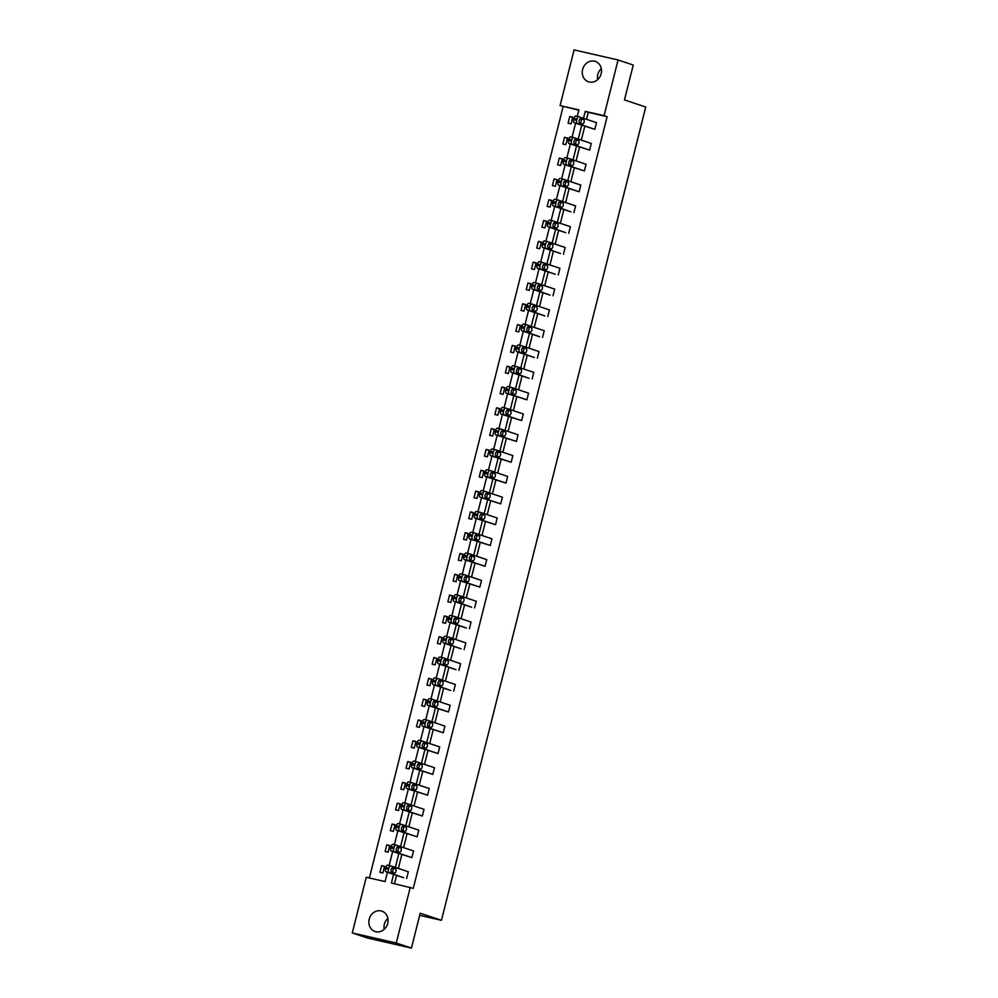 <?xml version="1.0" encoding="UTF-8"?>
<svg xmlns="http://www.w3.org/2000/svg" width="998" height="998" viewBox="0 0 998 998"><rect width="100%" height="100%" fill="white"/><g stroke="black" fill="none" stroke-linecap="round" stroke-linejoin="round"><path stroke-width="1.5" d="M597.64 79.64A10.741 9.506 108.5 0 1 597.79 74.563A10.741 9.506 108.5 0 1 601.307 68.65M601.158 73.727A10.741 9.506 108.5 0 1 588.483 81.786A10.741 9.506 108.5 0 1 582.607 69.486A10.741 9.506 108.5 0 1 595.295 61.427A10.741 9.506 108.5 0 1 601.158 73.727M384.205 929.35A10.741 9.506 108.5 0 1 384.355 924.273A10.741 9.506 108.5 0 1 387.885 918.36M387.723 923.437A10.741 9.506 108.5 0 1 375.048 931.496A10.741 9.506 108.5 0 1 369.185 919.195A10.741 9.506 108.5 0 1 381.86 911.137A10.741 9.506 108.5 0 1 387.723 923.437M578.852 110.204L560.09 105.588L574.075 49.9L618.074 59.967L633.243 65.045L624.486 99.925L645.731 107.035L441.453 920.318L420.195 913.22L411.438 948.1L367.439 938.033L352.269 932.955L366.254 877.267L385.103 881.571L387.424 872.314M563.121 106.611L369.372 877.978M411.438 948.1L396.268 943.023L352.269 932.955M419.671 915.341L441.453 920.318M573.551 137.537L570.681 136.876A2.757 1.272 -77.1 0 0 570.631 136.863A2.757 1.272 -77.1 0 0 568.798 139.134L568.473 140.469A2.757 1.272 -77.1 0 0 569.01 143.55L589.606 150.124L571.979 144.223A2.757 1.272 102.9 0 1 571.442 141.155L571.779 139.82A2.757 1.272 102.9 0 1 573.601 137.537A2.757 1.272 102.9 0 1 573.663 137.562L591.278 143.45L589.606 150.124M560.177 178.48L560.227 178.492A2.757 1.272 -77.1 0 0 560.177 178.48A2.757 1.272 -77.1 0 0 558.344 180.763L558.019 182.098A2.757 1.272 -77.1 0 0 558.556 185.166L579.152 191.741L561.525 185.84A2.757 1.272 102.9 0 1 560.988 182.771L561.325 181.436A2.757 1.272 102.9 0 1 563.146 179.166A2.757 1.272 102.9 0 1 563.209 179.178L580.824 185.067L579.152 191.741M552.643 220.77L549.773 220.109A2.757 1.272 -77.1 0 0 549.723 220.096A2.757 1.272 -77.1 0 0 547.89 222.379L547.565 223.714A2.757 1.272 -77.1 0 0 548.102 226.783L565.716 232.671L551.071 227.469A2.757 1.272 102.9 0 1 550.534 224.388L550.871 223.053A2.757 1.272 102.9 0 1 552.692 220.783A2.757 1.272 102.9 0 1 552.755 220.795L570.369 226.683L568.698 233.357M542.188 262.387L539.319 261.738A2.757 1.272 -77.1 0 1 539.319 261.738A2.757 1.272 -77.1 0 0 537.435 263.996L537.111 265.331A2.757 1.272 -77.1 0 0 537.648 268.4L555.262 274.288L540.617 269.086A2.757 1.272 102.9 0 1 540.08 266.004L540.417 264.67A2.757 1.272 102.9 0 1 542.238 262.399A2.757 1.272 102.9 0 1 542.301 262.412L559.915 268.3L558.244 274.974M531.734 304.003L528.878 303.355A2.757 1.272 -77.1 0 0 528.815 303.33A2.757 1.272 -77.1 0 0 526.981 305.613L526.657 306.947A2.757 1.272 -77.1 0 0 527.194 310.016L544.808 315.917L530.175 310.702A2.757 1.272 102.9 0 1 529.626 307.621L529.963 306.299A2.757 1.272 102.9 0 1 531.784 304.016A2.757 1.272 102.9 0 1 531.847 304.028L549.461 309.929L547.79 316.591M521.28 345.62L518.424 344.971A2.757 1.272 -77.1 0 0 518.361 344.959A2.757 1.272 -77.1 0 0 516.54 347.229L516.203 348.564A2.757 1.272 -77.1 0 0 516.739 351.633L534.354 357.534L519.721 352.319A2.757 1.272 102.9 0 1 519.172 349.25L519.509 347.915A2.757 1.272 102.9 0 1 521.33 345.632A2.757 1.272 102.9 0 1 521.393 345.645L539.007 351.546L537.336 358.207M507.907 386.575L507.97 386.588A2.757 1.272 -77.1 0 0 507.907 386.575A2.757 1.272 -77.1 0 0 506.086 388.846L505.749 390.181A2.757 1.272 -77.1 0 0 506.285 393.262L526.882 399.824L509.267 393.936A2.757 1.272 102.9 0 1 508.718 390.867L509.055 389.532A2.757 1.272 102.9 0 1 510.876 387.249A2.757 1.272 102.9 0 1 510.939 387.261L528.553 393.162L526.882 399.824M500.372 428.866L497.515 428.204A2.757 1.272 -77.1 0 0 497.453 428.192A2.757 1.272 -77.1 0 0 495.632 430.462L495.295 431.797A2.757 1.272 -77.1 0 0 495.831 434.879L516.428 441.453L498.813 435.552A2.757 1.272 102.9 0 1 498.264 432.483L498.601 431.148A2.757 1.272 102.9 0 1 500.422 428.866A2.757 1.272 102.9 0 1 500.485 428.891L518.099 434.779L516.428 441.453M489.918 470.482L487.061 469.821A2.757 1.272 -77.1 0 0 486.999 469.809A2.757 1.272 -77.1 0 0 485.178 472.079L484.841 473.414A2.757 1.272 -77.1 0 0 485.377 476.495L505.974 483.069L488.359 477.169A2.757 1.272 102.9 0 1 487.81 474.1L488.147 472.765A2.757 1.272 102.9 0 1 489.968 470.482A2.757 1.272 102.9 0 1 490.03 470.507L507.645 476.395L505.974 483.069M479.464 512.099L476.607 511.438A2.757 1.272 -77.1 0 0 476.545 511.425A2.757 1.272 -77.1 0 0 474.724 513.708L474.387 515.043A2.757 1.272 -77.1 0 0 474.923 518.112L495.519 524.686L477.905 518.798A2.757 1.272 102.9 0 1 477.356 515.716L477.693 514.382A2.757 1.272 102.9 0 1 479.514 512.111A2.757 1.272 102.9 0 1 479.576 512.124L497.191 518.012L495.519 524.686M469.01 553.715L466.153 553.054A2.757 1.272 -77.1 0 0 466.091 553.042A2.757 1.272 -77.1 0 0 464.27 555.325L463.933 556.659A2.757 1.272 -77.1 0 0 464.469 559.728L485.065 566.303L467.451 560.414A2.757 1.272 102.9 0 1 466.902 557.333L467.239 555.998A2.757 1.272 102.9 0 1 469.06 553.728A2.757 1.272 102.9 0 1 469.122 553.74L486.737 559.629L485.065 566.303M458.556 595.332L455.699 594.683A2.757 1.272 -77.1 0 0 455.637 594.658A2.757 1.272 -77.1 0 0 453.816 596.941L453.479 598.276A2.757 1.272 -77.1 0 0 454.015 601.345L471.642 607.246L456.997 602.031A2.757 1.272 102.9 0 1 456.448 598.95L456.785 597.615A2.757 1.272 102.9 0 1 458.618 595.344A2.757 1.272 102.9 0 0 458.618 595.344L476.283 601.245L474.611 607.919M448.102 636.949L445.245 636.3A2.757 1.272 -77.1 0 0 445.183 636.275A2.757 1.272 -77.1 0 0 443.361 638.558L443.025 639.893A2.757 1.272 -77.1 0 0 443.561 642.962L461.188 648.862L446.543 643.648A2.757 1.272 102.9 0 1 445.994 640.566L446.331 639.244A2.757 1.272 102.9 0 1 448.164 636.961A2.757 1.272 102.9 0 1 448.214 636.974L465.829 642.874L464.157 649.536M437.648 678.565L434.791 677.916A2.757 1.272 -77.1 0 0 434.729 677.904A2.757 1.272 -77.1 0 0 432.907 680.174L432.571 681.509A2.757 1.272 -77.1 0 0 433.107 684.578L450.734 690.479L436.089 685.264A2.757 1.272 102.9 0 1 435.54 682.195L435.876 680.861A2.757 1.272 102.9 0 1 437.71 678.578A2.757 1.272 102.9 0 1 437.76 678.59L455.375 684.491L453.703 691.152M427.194 720.182L424.337 719.533A2.757 1.272 -77.1 0 0 424.275 719.521A2.757 1.272 -77.1 0 0 422.453 721.791L422.117 723.126A2.757 1.272 -77.1 0 0 422.653 726.207L443.249 732.769L425.635 726.881A2.757 1.272 102.9 0 1 425.086 723.812L425.422 722.477A2.757 1.272 102.9 0 1 427.256 720.194A2.757 1.272 102.9 0 1 427.306 720.207L444.921 726.107L443.249 732.769M416.74 761.811L413.883 761.15A2.757 1.272 -77.1 0 0 413.821 761.137A2.757 1.272 -77.1 0 0 411.999 763.408L411.663 764.742A2.757 1.272 -77.1 0 0 412.199 767.824L432.795 774.398L415.18 768.497A2.757 1.272 102.9 0 1 414.632 765.429L414.968 764.094A2.757 1.272 102.9 0 1 416.802 761.811A2.757 1.272 102.9 0 1 416.852 761.836L434.467 767.724L432.795 774.398M406.286 803.427L403.429 802.766A2.757 1.272 -77.1 0 0 403.367 802.754A2.757 1.272 -77.1 0 0 401.545 805.024L401.208 806.359A2.757 1.272 -77.1 0 0 401.757 809.44L422.341 816.015L404.726 810.114A2.757 1.272 102.9 0 1 404.178 807.045L404.514 805.71A2.757 1.272 102.9 0 1 406.348 803.427A2.757 1.272 102.9 0 0 406.348 803.427L424.013 809.341L422.341 816.015M395.832 845.044L392.975 844.383A2.757 1.272 -77.1 0 0 392.913 844.37A2.757 1.272 -77.1 0 0 391.091 846.653L390.754 847.988A2.757 1.272 -77.1 0 0 391.303 851.057L411.887 857.631L394.272 851.743A2.757 1.272 102.9 0 1 393.723 848.662L394.06 847.327A2.757 1.272 102.9 0 1 395.894 845.057A2.757 1.272 102.9 0 1 395.944 845.069L413.559 850.957L411.887 857.631M393.574 874.373L391.403 883.018L413.284 888.345L607.121 116.679L588.271 112.362L586.525 119.311M584.778 126.259L581.298 140.119M579.551 147.068L576.071 160.928M574.324 167.876L570.844 181.736M569.097 188.697L565.616 202.544M563.87 209.505L560.389 223.352M558.643 230.313L555.162 244.161M553.416 251.122L549.935 264.969M548.189 271.93L544.708 285.777M542.962 292.738L539.481 306.586M537.735 313.547L534.254 327.394M532.508 334.355L529.027 348.202M527.281 355.163L523.8 369.011M522.054 375.972L518.573 389.819M516.827 396.78L513.346 410.627M511.6 417.588L508.119 431.435M506.373 438.396L502.892 452.256M501.146 459.205L497.665 473.064M495.919 480.013L492.438 493.873M490.692 500.821L487.211 514.681M485.465 521.642L481.984 535.489M480.238 542.45L476.757 556.298M475.011 563.259L471.53 577.106M469.784 584.067L466.303 597.914M464.557 604.875L461.076 618.723M459.329 625.684L455.849 639.531M454.102 646.492L450.622 660.339M448.875 667.3L445.407 681.147M443.648 688.109L440.18 701.956M438.421 708.917L434.953 722.764M433.194 729.725L429.726 743.572M427.967 750.533L424.499 764.381M422.74 771.342L419.272 785.201M417.513 792.15L414.045 806.01M412.286 812.958L408.818 826.818M407.059 833.767L403.591 847.626M401.832 854.587L398.364 868.435M396.605 875.396L394.522 883.729M390.605 865.852L387.748 865.191A2.757 1.272 -77.1 0 0 387.686 865.179A2.757 1.272 -77.1 0 0 385.864 867.462L385.527 868.796A2.757 1.272 -77.1 0 0 386.076 871.865L403.691 877.753L389.045 872.551A2.757 1.272 102.9 0 1 388.496 869.47L388.833 868.135A2.757 1.272 102.9 0 1 390.667 865.865A2.757 1.272 102.9 0 1 390.717 865.877L408.332 871.765L406.66 878.44M401.059 824.236L398.202 823.575A2.757 1.272 -77.1 0 0 398.14 823.562A2.757 1.272 -77.1 0 0 396.318 825.845L395.981 827.167A2.757 1.272 -77.1 0 0 396.53 830.249L417.114 836.823L399.499 830.922A2.757 1.272 102.9 0 1 398.951 827.853L399.287 826.519A2.757 1.272 102.9 0 1 401.121 824.248A2.757 1.272 102.9 0 1 401.171 824.261L418.786 830.149L417.114 836.823M411.513 782.619L408.656 781.958A2.757 1.272 -77.1 0 0 408.594 781.945A2.757 1.272 -77.1 0 0 406.772 784.216L406.436 785.551A2.757 1.272 -77.1 0 0 406.972 788.632L427.568 795.206L409.953 789.306A2.757 1.272 102.9 0 1 409.405 786.237L409.741 784.902A2.757 1.272 102.9 0 1 411.575 782.619A2.757 1.272 102.9 0 1 411.625 782.644L429.24 788.532L427.568 795.206M421.967 740.99L419.11 740.341A2.757 1.272 -77.1 0 0 419.048 740.329A2.757 1.272 -77.1 0 0 417.226 742.599L416.89 743.934A2.757 1.272 -77.1 0 0 417.426 747.015L438.022 753.577L420.408 747.689A2.757 1.272 102.9 0 1 419.859 744.62L420.195 743.285A2.757 1.272 102.9 0 1 422.029 741.003A2.757 1.272 102.9 0 1 422.079 741.027L439.694 746.916L438.022 753.577M432.421 699.373L429.564 698.725A2.757 1.272 -77.1 0 0 429.502 698.712A2.757 1.272 -77.1 0 0 427.68 700.983L427.344 702.318A2.757 1.272 -77.1 0 0 427.88 705.399L448.476 711.961L430.862 706.073A2.757 1.272 102.9 0 1 430.313 703.004L430.649 701.669A2.757 1.272 102.9 0 1 432.483 699.386A2.757 1.272 102.9 0 0 432.483 699.386L450.148 705.299L448.476 711.961M442.875 657.757L440.018 657.108A2.757 1.272 -77.1 0 0 439.956 657.083A2.757 1.272 -77.1 0 0 438.134 659.366L437.798 660.701A2.757 1.272 -77.1 0 0 438.334 663.77L455.961 669.67L441.316 664.456A2.757 1.272 102.9 0 1 440.767 661.387L441.104 660.052A2.757 1.272 102.9 0 1 442.937 657.769A2.757 1.272 102.9 0 1 442.987 657.782L460.602 663.682L458.93 670.344M453.329 616.14L450.472 615.492A2.757 1.272 -77.1 0 0 450.41 615.467A2.757 1.272 -77.1 0 0 448.589 617.75L448.252 619.084A2.757 1.272 -77.1 0 0 448.788 622.153L466.415 628.054L451.77 622.839A2.757 1.272 102.9 0 1 451.221 619.758L451.558 618.423A2.757 1.272 102.9 0 1 453.391 616.153A2.757 1.272 102.9 0 1 453.441 616.165L471.056 622.053L469.384 628.728M463.783 574.524L460.926 573.875A2.757 1.272 -77.1 0 0 460.864 573.85A2.757 1.272 -77.1 0 0 459.043 576.133L458.706 577.468A2.757 1.272 -77.1 0 0 459.242 580.537L479.838 587.111L462.224 581.223A2.757 1.272 102.9 0 1 461.675 578.141L462.012 576.807A2.757 1.272 102.9 0 1 463.833 574.536A2.757 1.272 102.9 0 1 463.895 574.549L481.51 580.437L479.838 587.111M474.237 532.907L471.38 532.246A2.757 1.272 -77.1 0 0 471.318 532.233A2.757 1.272 -77.1 0 0 469.497 534.516L469.16 535.851A2.757 1.272 -77.1 0 0 469.696 538.92L490.292 545.494L472.678 539.606A2.757 1.272 102.9 0 1 472.129 536.525L472.466 535.19A2.757 1.272 102.9 0 1 474.287 532.92A2.757 1.272 102.9 0 1 474.349 532.932L491.964 538.82L490.292 545.494M484.691 491.29L481.834 490.629A2.757 1.272 -77.1 0 0 481.772 490.617A2.757 1.272 -77.1 0 0 479.951 492.9L479.614 494.222A2.757 1.272 -77.1 0 0 480.15 497.303L500.746 503.878L483.132 497.977A2.757 1.272 102.9 0 1 482.583 494.908L482.92 493.573A2.757 1.272 102.9 0 1 484.741 491.303A2.757 1.272 102.9 0 1 484.803 491.315L502.418 497.204L500.746 503.878M495.145 449.674L492.288 449.013A2.757 1.272 -77.1 0 0 492.226 449A2.757 1.272 -77.1 0 0 490.405 451.271L490.068 452.605A2.757 1.272 -77.1 0 0 490.604 455.687L511.201 462.261L493.586 456.36A2.757 1.272 102.9 0 1 493.037 453.292L493.374 451.957A2.757 1.272 102.9 0 1 495.195 449.674A2.757 1.272 102.9 0 1 495.257 449.699L512.872 455.587L511.201 462.261M505.599 408.045L502.743 407.396A2.757 1.272 -77.1 0 0 502.68 407.384A2.757 1.272 -77.1 0 0 500.859 409.654L500.522 410.989A2.757 1.272 -77.1 0 0 501.058 414.07L521.655 420.632L504.04 414.744A2.757 1.272 102.9 0 1 503.491 411.675L503.828 410.34A2.757 1.272 102.9 0 1 505.649 408.057A2.757 1.272 102.9 0 1 505.712 408.082L523.326 413.97L521.655 420.632M516.053 366.428L513.197 365.779A2.757 1.272 -77.1 0 0 513.134 365.767A2.757 1.272 -77.1 0 0 511.313 368.037L510.976 369.372A2.757 1.272 -77.1 0 0 511.512 372.454L529.127 378.342L514.494 373.127A2.757 1.272 102.9 0 1 513.945 370.058L514.282 368.724A2.757 1.272 102.9 0 1 516.103 366.441A2.757 1.272 102.9 0 1 516.166 366.453L533.78 372.354L532.109 379.015M526.507 324.812L523.651 324.163A2.757 1.272 -77.1 0 0 523.588 324.138A2.757 1.272 -77.1 0 0 521.754 326.421L521.43 327.756A2.757 1.272 -77.1 0 0 521.966 330.825L539.581 336.725L524.948 331.511A2.757 1.272 102.9 0 1 524.399 328.442L524.736 327.107A2.757 1.272 102.9 0 1 526.557 324.824A2.757 1.272 102.9 0 1 526.62 324.837L544.234 330.737L542.563 337.399M534.042 282.521L534.105 282.546A2.757 1.272 -77.1 0 0 534.042 282.521A2.757 1.272 -77.1 0 0 532.208 284.804L531.884 286.139A2.757 1.272 -77.1 0 0 532.421 289.208L550.035 295.109L535.402 289.894A2.757 1.272 102.9 0 1 534.853 286.813L535.19 285.478A2.757 1.272 102.9 0 1 537.011 283.207A2.757 1.272 102.9 0 1 537.074 283.22L554.688 289.108L553.017 295.782M547.415 241.578L544.546 240.917A2.757 1.272 -77.1 0 0 544.496 240.905A2.757 1.272 -77.1 0 0 542.663 243.188L542.338 244.522A2.757 1.272 -77.1 0 0 542.875 247.591L560.489 253.48L545.844 248.277A2.757 1.272 102.9 0 1 545.307 245.196L545.644 243.861A2.757 1.272 102.9 0 1 547.465 241.591A2.757 1.272 102.9 0 1 547.528 241.603L565.142 247.492L563.471 254.166M557.87 199.962L555 199.301A2.757 1.272 -77.1 0 0 554.95 199.288A2.757 1.272 -77.1 0 0 553.117 201.571L552.792 202.906A2.757 1.272 -77.1 0 0 553.329 205.975L570.943 211.863L556.298 206.661A2.757 1.272 102.9 0 1 555.761 203.58L556.098 202.245A2.757 1.272 102.9 0 1 557.919 199.974A2.757 1.272 102.9 0 1 557.982 199.987L575.596 205.875L573.925 212.549M568.324 158.345L565.454 157.684A2.757 1.272 -77.1 0 1 565.454 157.684A2.757 1.272 -77.1 0 0 563.571 159.954L563.246 161.277A2.757 1.272 -77.1 0 0 563.783 164.358L584.379 170.932L566.752 165.032A2.757 1.272 102.9 0 1 566.215 161.963L566.552 160.628A2.757 1.272 102.9 0 1 568.373 158.358A2.757 1.272 102.9 0 1 568.436 158.37L586.051 164.258L584.379 170.932M578.778 116.729L575.908 116.067A2.757 1.272 -77.1 0 0 575.858 116.055A2.757 1.272 -77.1 0 0 574.025 118.325L573.7 119.66A2.757 1.272 -77.1 0 0 574.237 122.742L594.833 129.316L577.206 123.415A2.757 1.272 102.9 0 1 576.669 120.346L577.006 119.012A2.757 1.272 102.9 0 1 578.828 116.729A2.757 1.272 102.9 0 1 578.89 116.754L596.505 122.642L594.833 129.316M618.074 59.967L604.077 115.668L585.24 111.352L583.493 118.288M607.121 116.679L604.077 115.668M410.253 887.334L396.268 943.023M577.306 116.379L578.927 109.905L560.09 105.588M389.133 865.515L392.651 851.506M394.36 844.707L397.878 830.698M399.587 823.899L403.105 809.889M404.814 803.091L408.332 789.081M410.041 782.27L413.559 768.273M415.268 761.462L418.786 747.465M420.495 740.653L424.013 726.656M425.722 719.845L429.24 705.848M430.949 699.037L434.467 685.04M436.176 678.228L439.694 664.231M441.403 657.42L444.921 643.423M446.63 636.612L450.148 622.615M451.857 615.803L455.375 601.806M457.084 594.995L460.602 580.998M462.311 574.187L465.829 560.177M467.538 553.379L471.056 539.369M472.765 532.57L476.283 518.561M477.992 511.762L481.51 497.752M483.219 490.954L486.737 476.944M488.446 470.145L491.964 456.136M493.673 449.325L497.191 435.328M498.9 428.516L502.418 414.519M504.127 407.708L507.645 393.711M509.354 386.9L512.872 372.903M514.581 366.091L518.099 352.094M519.808 345.283L523.326 331.286M525.035 324.475L528.553 310.478M530.262 303.666L533.78 289.669M535.489 282.858L539.007 268.861M540.716 262.05L544.234 248.053M545.943 241.242L549.461 227.232M551.17 220.433L554.688 206.424M556.397 199.625L559.915 185.616M561.625 178.817L565.142 164.807M566.852 158.008L570.369 143.999M572.079 137.2L575.596 123.191M581.747 125.249L578.266 139.096M576.52 146.057L573.039 159.905M571.293 166.866L567.812 180.713M566.066 187.674L562.585 201.521M560.839 208.482L557.358 222.329M555.612 229.291L552.131 243.15M550.385 250.099L546.904 263.959M545.158 270.907L541.677 284.767M539.93 291.715L536.45 305.575M534.703 312.536L531.223 326.383M529.476 333.344L525.996 347.192M524.249 354.153L520.769 368M519.022 374.961L515.542 388.808M513.795 395.769L510.315 409.617M508.568 416.578L505.088 430.425M503.341 437.386L499.861 451.233M498.114 458.194L494.634 472.042M492.887 479.003L489.407 492.85M487.66 499.811L484.18 513.658M482.433 520.619L478.953 534.466M477.206 541.427L473.726 555.275M471.979 562.236L468.499 576.096M466.752 583.044L463.272 596.904M461.525 603.852L458.045 617.712M456.298 624.661L452.818 638.52M451.071 645.481L447.591 659.329M445.844 666.29L442.364 680.137M440.617 687.098L437.136 700.945M435.39 707.906L431.909 721.754M430.163 728.715L426.682 742.562M424.936 749.523L421.455 763.37M419.709 770.331L416.228 784.179M414.482 791.14L411.001 804.987M409.255 811.948L405.774 825.795M404.028 832.756L400.547 846.603M398.801 853.564L395.32 867.412M572.727 117.203L571.043 123.864L568.074 123.191L569.746 116.517L572.727 117.203M567.5 138.011L565.816 144.673L562.847 143.999L564.519 137.325L567.5 138.011M562.273 158.819L560.589 165.481L557.62 164.807L559.292 158.133L562.273 158.819M557.046 179.628L555.362 186.289L552.393 185.616L554.065 178.941L557.046 179.628M551.819 200.436L550.135 207.097L547.166 206.424L548.838 199.75L551.819 200.436M546.592 221.244L544.908 227.918L541.939 227.232L543.611 220.558L546.592 221.244M541.365 242.052L539.681 248.727L536.712 248.04L538.384 241.366L541.365 242.052M536.138 262.861L534.454 269.535L531.485 268.849L533.157 262.175L536.138 262.861M530.911 283.669L529.227 290.343L526.258 289.657L527.93 282.995L530.911 283.669M525.684 304.477L524 311.151L521.031 310.465L522.702 303.804L525.684 304.477M520.457 325.286L518.773 331.96L515.804 331.274L517.475 324.612L520.457 325.286M515.23 346.094L513.546 352.768L510.577 352.082L512.248 345.42L515.23 346.094M510.003 366.902L508.319 373.576L505.35 372.89L507.021 366.229L510.003 366.902M504.776 387.711L503.092 394.385L500.123 393.699L501.794 387.037L504.776 387.711M499.549 408.519L497.865 415.193L494.896 414.519L496.567 407.845L499.549 408.519M494.322 429.327L492.638 436.001L489.669 435.328L491.34 428.653L494.322 429.327M489.095 450.148L487.411 456.81L484.442 456.136L486.113 449.462L489.095 450.148M483.868 470.956L482.184 477.618L479.215 476.944L480.886 470.27L483.868 470.956M478.641 491.764L476.957 498.426L473.988 497.752L475.659 491.078L478.641 491.764M473.414 512.573L471.73 519.234L468.761 518.561L470.432 511.887L473.414 512.573M468.187 533.381L466.503 540.043L463.534 539.369L465.205 532.695L468.187 533.381M462.96 554.189L461.288 560.864L458.307 560.177L459.991 553.503L462.96 554.189M457.733 574.998L456.061 581.672L453.08 580.986L454.764 574.312L457.733 574.998M452.506 595.806L450.834 602.48L447.853 601.794L449.537 595.12L452.506 595.806M447.279 616.614L445.607 623.288L442.625 622.602L444.31 615.941L447.279 616.614M442.052 637.423L440.38 644.097L437.398 643.411L439.083 636.749L442.052 637.423M436.825 658.231L435.153 664.905L432.171 664.219L433.856 657.557L436.825 658.231M431.598 679.039L429.926 685.713L426.944 685.027L428.629 678.366L431.598 679.039M426.371 699.848L424.699 706.522L421.717 705.836L423.401 699.174L426.371 699.848M421.144 720.656L419.472 727.33L416.49 726.644L418.174 719.982L421.144 720.656M415.916 741.464L414.245 748.138L411.263 747.465L412.947 740.79L415.916 741.464M410.689 762.285L409.018 768.947L406.036 768.273L407.72 761.599L410.689 762.285M405.462 783.093L403.791 789.755L400.809 789.081L402.493 782.407L405.462 783.093M400.235 803.901L398.564 810.563L395.582 809.889L397.266 803.215L400.235 803.901M395.008 824.71L393.337 831.371L390.355 830.698L392.039 824.024L395.008 824.71M389.781 845.518L388.11 852.18L385.128 851.506L386.812 844.832L389.781 845.518M384.554 866.326L382.883 872.988L379.901 872.314L381.585 865.64L384.554 866.326M588.271 112.362L585.24 111.352M384.48 866.613L381.585 865.64M389.707 845.805L386.812 844.832M394.934 824.997L392.039 824.024M400.161 804.188L397.266 803.215M405.388 783.38L402.493 782.407M410.615 762.572L407.72 761.599M415.842 741.764L412.947 740.79M421.069 720.955L418.174 719.982M426.296 700.147L423.401 699.174M431.523 679.326L428.629 678.366M436.75 658.518L433.856 657.557M441.977 637.71L439.083 636.749M447.204 616.901L444.31 615.941M452.431 596.093L449.537 595.12M457.658 575.285L454.764 574.312M462.885 554.476L459.991 553.503M468.112 533.668L465.205 532.695M473.339 512.86L470.432 511.887M478.566 492.051L475.659 491.078M483.793 471.243L480.886 470.27M489.02 450.435L486.113 449.462M494.247 429.627L491.34 428.653M499.474 408.818L496.567 407.845M504.701 388.01L501.794 387.037M509.928 367.202L507.021 366.229M515.155 346.381L512.248 345.42M520.382 325.573L517.475 324.612M525.609 304.764L522.702 303.804M530.836 283.956L527.93 282.995M536.063 263.148L533.157 262.175M541.29 242.339L538.384 241.366M546.517 221.531L543.611 220.558M551.744 200.723L548.838 199.75M556.971 179.914L554.065 178.941M562.198 159.106L559.292 158.133M567.425 138.298L564.519 137.325M572.652 117.49L569.746 116.517M391.528 872.077A2.208 1.023 -77.1 0 1 391.079 869.67A2.208 1.023 -77.1 0 1 392.563 867.798A2.208 1.023 -77.1 0 1 392.601 867.811L395.52 868.784A2.208 1.023 -77.1 0 1 395.969 871.192A2.208 1.023 -77.1 0 1 394.484 873.063A2.208 1.023 -77.1 0 1 394.447 873.05L391.528 872.077M392.039 867.936L392.538 868.098A2.208 1.023 -77.1 0 1 393.087 869.994A2.208 1.023 -77.1 0 1 392.027 872.24M396.755 851.269A2.208 1.023 -77.1 0 1 396.306 848.861A2.208 1.023 -77.1 0 1 397.79 846.99A2.208 1.023 -77.1 0 1 397.828 847.003L400.747 847.976A2.208 1.023 -77.1 0 1 401.196 850.383A2.208 1.023 -77.1 0 1 399.711 852.255A2.208 1.023 -77.1 0 1 399.674 852.242L396.755 851.269M397.266 847.127L397.765 847.29A2.208 1.023 -77.1 0 1 398.314 849.186A2.208 1.023 -77.1 0 1 397.254 851.431M401.982 830.461A2.208 1.023 -77.1 0 1 401.533 828.053A2.208 1.023 -77.1 0 1 403.017 826.182A2.208 1.023 -77.1 0 1 403.055 826.194L405.974 827.167A2.208 1.023 -77.1 0 1 406.423 829.575A2.208 1.023 -77.1 0 1 404.939 831.446A2.208 1.023 -77.1 0 1 404.901 831.434L401.982 830.461M402.493 826.319L402.992 826.481A2.208 1.023 -77.1 0 1 403.541 828.377A2.208 1.023 -77.1 0 1 402.481 830.623M407.209 809.652A2.208 1.023 -77.1 0 1 406.76 807.245A2.208 1.023 -77.1 0 1 408.244 805.374A2.208 1.023 -77.1 0 1 408.282 805.386L411.201 806.359A2.208 1.023 -77.1 0 1 411.65 808.767A2.208 1.023 -77.1 0 1 410.166 810.638A2.208 1.023 -77.1 0 1 410.128 810.625L407.209 809.652M407.72 805.511L408.219 805.673A2.208 1.023 -77.1 0 1 408.768 807.569A2.208 1.023 -77.1 0 1 407.708 809.815M412.436 788.844A2.208 1.023 -77.1 0 1 411.987 786.424A2.208 1.023 -77.1 0 1 413.471 784.565A2.208 1.023 -77.1 0 1 413.509 784.578L416.428 785.551A2.208 1.023 -77.1 0 1 416.877 787.958A2.208 1.023 -77.1 0 1 415.393 789.83A2.208 1.023 -77.1 0 1 415.355 789.817L412.436 788.844M412.947 784.702L413.446 784.865A2.208 1.023 -77.1 0 1 413.995 786.761A2.208 1.023 -77.1 0 1 412.935 789.006M417.663 768.036A2.208 1.023 -77.1 0 1 417.214 765.616A2.208 1.023 -77.1 0 1 418.698 763.744A2.208 1.023 -77.1 0 1 418.736 763.757L421.655 764.742A2.208 1.023 -77.1 0 1 422.092 767.15A2.208 1.023 -77.1 0 1 420.62 769.021A2.208 1.023 -77.1 0 1 420.582 769.009L417.663 768.036M418.174 763.894L418.673 764.056A2.208 1.023 -77.1 0 1 419.222 765.953A2.208 1.023 -77.1 0 1 418.162 768.198M422.89 747.228A2.208 1.023 -77.1 0 1 422.441 744.807A2.208 1.023 -77.1 0 1 423.913 742.936A2.208 1.023 -77.1 0 1 423.963 742.949L426.882 743.934A2.208 1.023 -77.1 0 1 427.319 746.342A2.208 1.023 -77.1 0 1 425.847 748.213A2.208 1.023 -77.1 0 1 425.809 748.201L422.89 747.228M423.401 743.073L423.901 743.248A2.208 1.023 -77.1 0 1 424.449 745.144A2.208 1.023 -77.1 0 1 423.389 747.39M428.117 726.407A2.208 1.023 -77.1 0 1 427.668 723.999A2.208 1.023 -77.1 0 1 429.14 722.128A2.208 1.023 -77.1 0 1 429.19 722.14L432.109 723.113A2.208 1.023 -77.1 0 1 432.546 725.534A2.208 1.023 -77.1 0 1 431.074 727.405A2.208 1.023 -77.1 0 1 431.036 727.392L428.117 726.407M428.629 722.265L429.128 722.44A2.208 1.023 -77.1 0 1 429.676 724.336A2.208 1.023 -77.1 0 1 428.616 726.581M433.344 705.598A2.208 1.023 -77.1 0 1 432.895 703.191A2.208 1.023 -77.1 0 1 434.367 701.32A2.208 1.023 -77.1 0 1 434.417 701.332L437.336 702.305A2.208 1.023 -77.1 0 1 437.773 704.725A2.208 1.023 -77.1 0 1 436.301 706.596A2.208 1.023 -77.1 0 1 436.263 706.584L433.344 705.598M433.856 701.457L434.355 701.631A2.208 1.023 -77.1 0 1 434.903 703.528A2.208 1.023 -77.1 0 1 433.843 705.773M438.571 684.79A2.208 1.023 -77.1 0 1 438.122 682.383A2.208 1.023 -77.1 0 1 439.594 680.511A2.208 1.023 -77.1 0 1 439.644 680.524L442.563 681.497A2.208 1.023 -77.1 0 1 443 683.917A2.208 1.023 -77.1 0 1 441.528 685.776A2.208 1.023 -77.1 0 1 441.49 685.763L438.571 684.79M439.083 680.648L439.582 680.823A2.208 1.023 -77.1 0 1 440.13 682.707A2.208 1.023 -77.1 0 1 439.07 684.965M443.798 663.982A2.208 1.023 -77.1 0 1 443.349 661.574A2.208 1.023 -77.1 0 1 444.821 659.703A2.208 1.023 -77.1 0 1 444.871 659.715L447.79 660.688A2.208 1.023 -77.1 0 1 448.227 663.096A2.208 1.023 -77.1 0 1 446.755 664.967A2.208 1.023 -77.1 0 1 446.717 664.955L443.798 663.982M444.31 659.84L444.809 660.015A2.208 1.023 -77.1 0 1 445.358 661.899A2.208 1.023 -77.1 0 1 444.297 664.157M449.025 643.174A2.208 1.023 -77.1 0 1 448.576 640.766A2.208 1.023 -77.1 0 1 450.048 638.895A2.208 1.023 -77.1 0 1 450.098 638.907L453.017 639.88A2.208 1.023 -77.1 0 1 453.454 642.288A2.208 1.023 -77.1 0 1 451.982 644.159A2.208 1.023 -77.1 0 1 451.944 644.147L449.025 643.174M449.537 639.032L450.036 639.207A2.208 1.023 -77.1 0 1 450.585 641.09A2.208 1.023 -77.1 0 1 449.524 643.348M454.252 622.365A2.208 1.023 -77.1 0 1 453.803 619.958A2.208 1.023 -77.1 0 1 455.275 618.086A2.208 1.023 -77.1 0 1 455.325 618.099L458.244 619.072A2.208 1.023 -77.1 0 1 458.681 621.48A2.208 1.023 -77.1 0 1 457.209 623.351A2.208 1.023 -77.1 0 1 457.171 623.338L454.252 622.365M454.764 618.224L455.263 618.398A2.208 1.023 -77.1 0 1 455.812 620.282A2.208 1.023 -77.1 0 1 454.751 622.54M459.479 601.557A2.208 1.023 -77.1 0 1 459.03 599.149A2.208 1.023 -77.1 0 1 460.502 597.278A2.208 1.023 -77.1 0 1 460.552 597.291L463.471 598.264A2.208 1.023 -77.1 0 1 463.908 600.671A2.208 1.023 -77.1 0 1 462.436 602.543A2.208 1.023 -77.1 0 1 462.398 602.53L459.479 601.557M459.991 597.415L460.49 597.59A2.208 1.023 -77.1 0 1 461.039 599.474A2.208 1.023 -77.1 0 1 459.978 601.732M464.706 580.749A2.208 1.023 -77.1 0 1 464.257 578.341A2.208 1.023 -77.1 0 1 465.729 576.47A2.208 1.023 -77.1 0 1 465.779 576.482L468.698 577.455A2.208 1.023 -77.1 0 1 469.135 579.863A2.208 1.023 -77.1 0 1 467.663 581.734A2.208 1.023 -77.1 0 1 467.625 581.722L464.706 580.749M465.218 576.607L465.717 576.769A2.208 1.023 -77.1 0 1 466.266 578.665A2.208 1.023 -77.1 0 1 465.205 580.923M469.933 559.94A2.208 1.023 -77.1 0 1 469.484 557.533A2.208 1.023 -77.1 0 1 470.956 555.661A2.208 1.023 -77.1 0 1 471.006 555.674L473.925 556.647A2.208 1.023 -77.1 0 1 474.362 559.055A2.208 1.023 -77.1 0 1 472.89 560.926A2.208 1.023 -77.1 0 1 472.852 560.913L469.933 559.94M470.445 555.799L470.944 555.961A2.208 1.023 -77.1 0 1 471.493 557.857A2.208 1.023 -77.1 0 1 470.432 560.103M475.16 539.132A2.208 1.023 -77.1 0 1 474.711 536.724A2.208 1.023 -77.1 0 1 476.183 534.853A2.208 1.023 -77.1 0 1 476.233 534.866L479.152 535.839A2.208 1.023 -77.1 0 1 479.589 538.246A2.208 1.023 -77.1 0 1 478.117 540.118A2.208 1.023 -77.1 0 1 478.079 540.105L475.16 539.132M475.672 534.99L476.171 535.153A2.208 1.023 -77.1 0 1 476.72 537.049A2.208 1.023 -77.1 0 1 475.659 539.294M480.387 518.324A2.208 1.023 -77.1 0 1 479.938 515.916A2.208 1.023 -77.1 0 1 481.41 514.045A2.208 1.023 -77.1 0 1 481.46 514.057L484.379 515.03A2.208 1.023 -77.1 0 1 484.816 517.438A2.208 1.023 -77.1 0 1 483.344 519.309A2.208 1.023 -77.1 0 1 483.306 519.297L480.387 518.324M480.899 514.182L481.398 514.344A2.208 1.023 -77.1 0 1 481.947 516.24A2.208 1.023 -77.1 0 1 480.886 518.486M485.614 497.515A2.208 1.023 -77.1 0 1 485.165 495.108A2.208 1.023 -77.1 0 1 486.637 493.237A2.208 1.023 -77.1 0 1 486.687 493.249L489.606 494.222A2.208 1.023 -77.1 0 1 490.043 496.63A2.208 1.023 -77.1 0 1 488.571 498.501A2.208 1.023 -77.1 0 1 488.533 498.489L485.614 497.515M486.126 493.374L486.625 493.536A2.208 1.023 -77.1 0 1 487.174 495.432A2.208 1.023 -77.1 0 1 486.113 497.678M490.841 476.707A2.208 1.023 -77.1 0 1 490.392 474.287A2.208 1.023 -77.1 0 1 491.864 472.428A2.208 1.023 -77.1 0 1 491.914 472.441L494.821 473.414A2.208 1.023 -77.1 0 1 495.27 475.821A2.208 1.023 -77.1 0 1 493.798 477.693A2.208 1.023 -77.1 0 1 493.761 477.68L490.841 476.707M491.353 472.565L491.852 472.728A2.208 1.023 -77.1 0 1 492.401 474.624A2.208 1.023 -77.1 0 1 491.34 476.869M496.068 455.899A2.208 1.023 -77.1 0 1 495.619 453.479A2.208 1.023 -77.1 0 1 497.091 451.607A2.208 1.023 -77.1 0 1 497.141 451.632L500.048 452.605A2.208 1.023 -77.1 0 1 500.497 455.013A2.208 1.023 -77.1 0 1 499.025 456.884A2.208 1.023 -77.1 0 1 498.988 456.872L496.068 455.899M496.58 451.757L497.079 451.919A2.208 1.023 -77.1 0 1 497.628 453.816A2.208 1.023 -77.1 0 1 496.567 456.061M501.295 435.091A2.208 1.023 -77.1 0 1 500.846 432.67A2.208 1.023 -77.1 0 1 502.318 430.799A2.208 1.023 -77.1 0 1 502.368 430.812L505.275 431.797A2.208 1.023 -77.1 0 1 505.724 434.205A2.208 1.023 -77.1 0 1 504.252 436.076A2.208 1.023 -77.1 0 1 504.215 436.064L501.295 435.091M501.807 430.949L502.306 431.111A2.208 1.023 -77.1 0 1 502.855 433.007A2.208 1.023 -77.1 0 1 501.794 435.253M506.522 414.282A2.208 1.023 -77.1 0 1 506.073 411.862A2.208 1.023 -77.1 0 1 507.545 409.991A2.208 1.023 -77.1 0 1 507.595 410.003L510.502 410.976A2.208 1.023 -77.1 0 1 510.951 413.397A2.208 1.023 -77.1 0 1 509.479 415.268A2.208 1.023 -77.1 0 1 509.442 415.255L506.522 414.282M507.034 410.128L507.533 410.303A2.208 1.023 -77.1 0 1 508.082 412.199A2.208 1.023 -77.1 0 1 507.021 414.444M511.749 393.462A2.208 1.023 -77.1 0 1 511.3 391.054A2.208 1.023 -77.1 0 1 512.772 389.183A2.208 1.023 -77.1 0 1 512.822 389.195L515.729 390.168A2.208 1.023 -77.1 0 1 516.178 392.588A2.208 1.023 -77.1 0 1 514.706 394.459A2.208 1.023 -77.1 0 1 514.656 394.447L511.749 393.462M512.261 389.32L512.76 389.494A2.208 1.023 -77.1 0 1 513.309 391.391A2.208 1.023 -77.1 0 1 512.248 393.636M516.976 372.653A2.208 1.023 -77.1 0 1 516.527 370.246A2.208 1.023 -77.1 0 1 517.999 368.374A2.208 1.023 -77.1 0 1 518.049 368.387L520.956 369.36A2.208 1.023 -77.1 0 1 521.405 371.78A2.208 1.023 -77.1 0 1 519.933 373.651A2.208 1.023 -77.1 0 1 519.883 373.639L516.976 372.653M517.488 368.512L517.987 368.686A2.208 1.023 -77.1 0 1 518.536 370.582A2.208 1.023 -77.1 0 1 517.475 372.828M522.204 351.845A2.208 1.023 -77.1 0 1 521.754 349.437A2.208 1.023 -77.1 0 1 523.226 347.566A2.208 1.023 -77.1 0 1 523.276 347.578L526.183 348.551A2.208 1.023 -77.1 0 1 526.632 350.972A2.208 1.023 -77.1 0 1 525.16 352.83A2.208 1.023 -77.1 0 1 525.11 352.818L522.204 351.845M522.715 347.703L523.214 347.878A2.208 1.023 -77.1 0 1 523.763 349.762A2.208 1.023 -77.1 0 1 522.702 352.02M527.431 331.037A2.208 1.023 -77.1 0 1 526.981 328.629A2.208 1.023 -77.1 0 1 528.453 326.758A2.208 1.023 -77.1 0 1 528.503 326.77L531.41 327.743A2.208 1.023 -77.1 0 1 531.859 330.151A2.208 1.023 -77.1 0 1 530.387 332.022A2.208 1.023 -77.1 0 1 530.337 332.01L527.431 331.037M527.942 326.895L528.441 327.07A2.208 1.023 -77.1 0 1 528.99 328.953A2.208 1.023 -77.1 0 1 527.93 331.211M532.658 310.228A2.208 1.023 -77.1 0 1 532.208 307.821A2.208 1.023 -77.1 0 1 533.681 305.949A2.208 1.023 -77.1 0 1 533.73 305.962L536.637 306.935A2.208 1.023 -77.1 0 1 537.086 309.343A2.208 1.023 -77.1 0 1 535.614 311.214A2.208 1.023 -77.1 0 1 535.564 311.201L532.658 310.228M533.169 306.087L533.668 306.261A2.208 1.023 -77.1 0 1 534.204 308.145A2.208 1.023 -77.1 0 1 533.157 310.403M537.885 289.42A2.208 1.023 -77.1 0 1 537.435 287.012A2.208 1.023 -77.1 0 1 538.908 285.141A2.208 1.023 -77.1 0 1 538.957 285.154L541.864 286.127A2.208 1.023 -77.1 0 1 542.313 288.534A2.208 1.023 -77.1 0 1 540.841 290.406A2.208 1.023 -77.1 0 1 540.791 290.393L537.885 289.42M538.396 285.278L538.895 285.453A2.208 1.023 -77.1 0 1 539.431 287.337A2.208 1.023 -77.1 0 1 538.384 289.595M543.112 268.612A2.208 1.023 -77.1 0 1 542.663 266.204A2.208 1.023 -77.1 0 1 544.135 264.333A2.208 1.023 -77.1 0 1 544.184 264.345L547.091 265.318A2.208 1.023 -77.1 0 1 547.54 267.726A2.208 1.023 -77.1 0 1 546.068 269.597A2.208 1.023 -77.1 0 1 546.018 269.585L543.112 268.612M543.623 264.47L544.122 264.645A2.208 1.023 -77.1 0 1 544.659 266.528A2.208 1.023 -77.1 0 1 543.611 268.786M548.339 247.803A2.208 1.023 -77.1 0 1 547.89 245.396A2.208 1.023 -77.1 0 1 549.362 243.524A2.208 1.023 -77.1 0 1 549.411 243.537L552.318 244.51A2.208 1.023 -77.1 0 1 552.767 246.918A2.208 1.023 -77.1 0 1 551.295 248.789A2.208 1.023 -77.1 0 1 551.245 248.776L548.339 247.803M548.85 243.662L549.349 243.824A2.208 1.023 -77.1 0 1 549.886 245.72A2.208 1.023 -77.1 0 1 548.838 247.978M553.566 226.995A2.208 1.023 -77.1 0 1 553.117 224.587A2.208 1.023 -77.1 0 1 554.589 222.716A2.208 1.023 -77.1 0 1 554.639 222.729L557.545 223.702A2.208 1.023 -77.1 0 1 557.994 226.109A2.208 1.023 -77.1 0 1 556.522 227.981A2.208 1.023 -77.1 0 1 556.472 227.968L553.566 226.995M554.077 222.853L554.576 223.016A2.208 1.023 -77.1 0 1 555.113 224.912A2.208 1.023 -77.1 0 1 554.065 227.157M558.793 206.187A2.208 1.023 -77.1 0 1 558.344 203.779A2.208 1.023 -77.1 0 1 559.816 201.908A2.208 1.023 -77.1 0 1 559.866 201.92L562.772 202.893A2.208 1.023 -77.1 0 1 563.221 205.301A2.208 1.023 -77.1 0 1 561.749 207.172A2.208 1.023 -77.1 0 1 561.699 207.16L558.793 206.187M559.304 202.045L559.803 202.207A2.208 1.023 -77.1 0 1 560.34 204.103A2.208 1.023 -77.1 0 1 559.292 206.349M564.02 185.379A2.208 1.023 -77.1 0 1 563.571 182.971A2.208 1.023 -77.1 0 1 565.043 181.1A2.208 1.023 -77.1 0 1 565.093 181.112L567.999 182.085A2.208 1.023 -77.1 0 1 568.448 184.493A2.208 1.023 -77.1 0 1 566.976 186.364A2.208 1.023 -77.1 0 1 566.926 186.352L564.02 185.379M564.531 181.237L565.03 181.399A2.208 1.023 -77.1 0 1 565.567 183.295A2.208 1.023 -77.1 0 1 564.519 185.541M569.247 164.57A2.208 1.023 -77.1 0 1 568.798 162.163A2.208 1.023 -77.1 0 1 570.27 160.291A2.208 1.023 -77.1 0 1 570.32 160.304L573.226 161.277A2.208 1.023 -77.1 0 1 573.675 163.684A2.208 1.023 -77.1 0 1 572.203 165.556A2.208 1.023 -77.1 0 1 572.153 165.543L569.247 164.57M569.758 160.429L570.257 160.591A2.208 1.023 -77.1 0 1 570.794 162.487A2.208 1.023 -77.1 0 1 569.746 164.732M574.474 143.762A2.208 1.023 -77.1 0 1 574.025 141.342A2.208 1.023 -77.1 0 1 575.497 139.483A2.208 1.023 -77.1 0 1 575.547 139.495L578.453 140.469A2.208 1.023 -77.1 0 1 578.902 142.876A2.208 1.023 -77.1 0 1 577.43 144.747A2.208 1.023 -77.1 0 1 577.38 144.735L574.474 143.762M574.985 139.62L575.484 139.782A2.208 1.023 -77.1 0 1 576.021 141.679A2.208 1.023 -77.1 0 1 574.973 143.924M579.701 122.954A2.208 1.023 -77.1 0 1 579.252 120.533A2.208 1.023 -77.1 0 1 580.724 118.662A2.208 1.023 -77.1 0 1 580.774 118.675L583.68 119.66A2.208 1.023 -77.1 0 1 584.129 122.068A2.208 1.023 -77.1 0 1 582.657 123.939A2.208 1.023 -77.1 0 1 582.607 123.927L579.701 122.954M580.212 118.812L580.711 118.974A2.208 1.023 -77.1 0 1 581.248 120.87A2.208 1.023 -77.1 0 1 580.2 123.116M386.076 871.865L389.045 872.551M385.527 868.796L388.496 869.47M385.864 867.462L388.833 868.135M395.52 868.784L392.538 868.098M391.303 851.057L394.272 851.743M390.754 847.988L393.723 848.662M391.091 846.653L394.06 847.327M400.747 847.976L397.765 847.29M396.53 830.249L399.499 830.922M395.981 827.167L398.951 827.853M396.318 825.845L399.287 826.519M405.974 827.167L402.992 826.481M401.757 809.44L404.726 810.114M401.208 806.359L404.178 807.045M401.545 805.024L404.514 805.71M411.201 806.359L408.219 805.673M406.972 788.632L409.953 789.306M406.436 785.551L409.405 786.237M406.772 784.216L409.741 784.902M416.428 785.551L413.446 784.865M412.199 767.824L415.18 768.497M411.663 764.742L414.632 765.429M411.999 763.408L414.968 764.094M421.655 764.742L418.673 764.056M417.426 747.015L420.408 747.689M416.89 743.934L419.859 744.62M417.226 742.599L420.195 743.285M426.882 743.934L423.901 743.248M422.653 726.207L425.635 726.881M422.117 723.126L425.086 723.812M422.453 721.791L425.422 722.477M432.109 723.113L429.128 722.44M427.88 705.399L430.862 706.073M427.344 702.318L430.313 703.004M427.68 700.983L430.649 701.669M437.336 702.305L434.355 701.631M433.107 684.578L436.089 685.264M432.571 681.509L435.54 682.195M432.907 680.174L435.876 680.861M442.563 681.497L439.582 680.823M438.334 663.77L441.316 664.456M437.798 660.701L440.767 661.387M438.134 659.366L441.104 660.052M447.79 660.688L444.809 660.015M443.561 642.962L446.543 643.648M443.025 639.893L445.994 640.566M443.361 638.558L446.331 639.244M453.017 639.88L450.036 639.207M448.788 622.153L451.77 622.839M448.252 619.084L451.221 619.758M448.589 617.75L451.558 618.423M458.244 619.072L455.263 618.398M454.015 601.345L456.997 602.031M453.479 598.276L456.448 598.95M453.816 596.941L456.785 597.615M463.471 598.264L460.49 597.59M459.242 580.537L462.224 581.223M458.706 577.468L461.675 578.141M459.043 576.133L462.012 576.807M468.698 577.455L465.717 576.769M464.469 559.728L467.451 560.414M463.933 556.659L466.902 557.333M464.27 555.325L467.239 555.998M473.925 556.647L470.944 555.961M469.696 538.92L472.678 539.606M469.16 535.851L472.129 536.525M469.497 534.516L472.466 535.19M479.152 535.839L476.171 535.153M474.923 518.112L477.905 518.798M474.387 515.043L477.356 515.716M474.724 513.708L477.693 514.382M484.379 515.03L481.398 514.344M480.15 497.303L483.132 497.977M479.614 494.222L482.583 494.908M479.951 492.9L482.92 493.573M489.606 494.222L486.625 493.536M485.377 476.495L488.359 477.169M484.841 473.414L487.81 474.1M485.178 472.079L488.147 472.765M494.821 473.414L491.852 472.728M490.604 455.687L493.586 456.36M490.068 452.605L493.037 453.292M490.405 451.271L493.374 451.957M500.048 452.605L497.079 451.919M495.831 434.879L498.813 435.552M495.295 431.797L498.264 432.483M495.632 430.462L498.601 431.148M505.275 431.797L502.306 431.111M501.058 414.07L504.04 414.744M500.522 410.989L503.491 411.675M500.859 409.654L503.828 410.34M510.502 410.976L507.533 410.303M506.285 393.262L509.267 393.936M505.749 390.181L508.718 390.867M506.086 388.846L509.055 389.532M515.729 390.168L512.76 389.494M511.512 372.454L514.494 373.127M510.976 369.372L513.945 370.058M511.313 368.037L514.282 368.724M520.956 369.36L517.987 368.686M516.739 351.633L519.721 352.319M516.203 348.564L519.172 349.25M516.54 347.229L519.509 347.915M526.183 348.551L523.214 347.878M521.966 330.825L524.948 331.511M521.43 327.756L524.399 328.442M521.754 326.421L524.736 327.107M531.41 327.743L528.441 327.07M527.194 310.016L530.175 310.702M526.657 306.947L529.626 307.621M526.981 305.613L529.963 306.299M536.637 306.935L533.668 306.261M532.421 289.208L535.402 289.894M531.884 286.139L534.853 286.813M532.208 284.804L535.19 285.478M541.864 286.127L538.895 285.453M537.648 268.4L540.617 269.086M537.111 265.331L540.08 266.004M537.435 263.996L540.417 264.67M547.091 265.318L544.122 264.645M542.875 247.591L545.844 248.277M542.338 244.522L545.307 245.196M542.663 243.188L545.644 243.861M552.318 244.51L549.349 243.824M548.102 226.783L551.071 227.469M547.565 223.714L550.534 224.388M547.89 222.379L550.871 223.053M557.545 223.702L554.576 223.016M553.329 205.975L556.298 206.661M552.792 202.906L555.761 203.58M553.117 201.571L556.098 202.245M562.772 202.893L559.803 202.207M558.556 185.166L561.525 185.84M558.019 182.098L560.988 182.771M558.344 180.763L561.325 181.436M567.999 182.085L565.03 181.399M563.783 164.358L566.752 165.032M563.246 161.277L566.215 161.963M563.571 159.954L566.552 160.628M573.226 161.277L570.257 160.591M569.01 143.55L571.979 144.223M568.473 140.469L571.442 141.155M568.798 139.134L571.779 139.82M578.453 140.469L575.484 139.782M574.237 122.742L577.206 123.415M573.7 119.66L576.669 120.346M574.025 118.325L577.006 119.012M583.68 119.66L580.711 118.974M387.686 865.179L390.667 865.865M392.913 844.37L395.894 845.057M398.14 823.562L401.121 824.248M403.367 802.754L406.348 803.427M408.594 781.945L411.575 782.619M413.821 761.137L416.802 761.811M419.048 740.329L422.029 741.003M424.275 719.521L427.256 720.194M429.502 698.712L432.483 699.386M434.729 677.904L437.71 678.578M439.956 657.083L442.937 657.769M445.183 636.275L448.164 636.961M450.41 615.467L453.391 616.153M455.637 594.658L458.618 595.344M460.864 573.85L463.833 574.536M466.091 553.042L469.06 553.728M471.318 532.233L474.287 532.92M476.545 511.425L479.514 512.111M481.772 490.617L484.741 491.303M486.999 469.809L489.968 470.482M492.226 449L495.195 449.674M497.453 428.192L500.422 428.866M502.68 407.384L505.649 408.057M513.134 365.767L516.103 366.441M518.361 344.959L521.33 345.632M523.588 324.138L526.557 324.824M528.815 303.33L531.784 304.016M539.269 261.713L542.238 262.399M544.496 240.905L547.465 241.591M549.723 220.096L552.692 220.783M554.95 199.288L557.919 199.974M565.404 157.672L568.373 158.358M570.631 136.863L573.601 137.537M575.858 116.055L578.828 116.729"/></g></svg>
